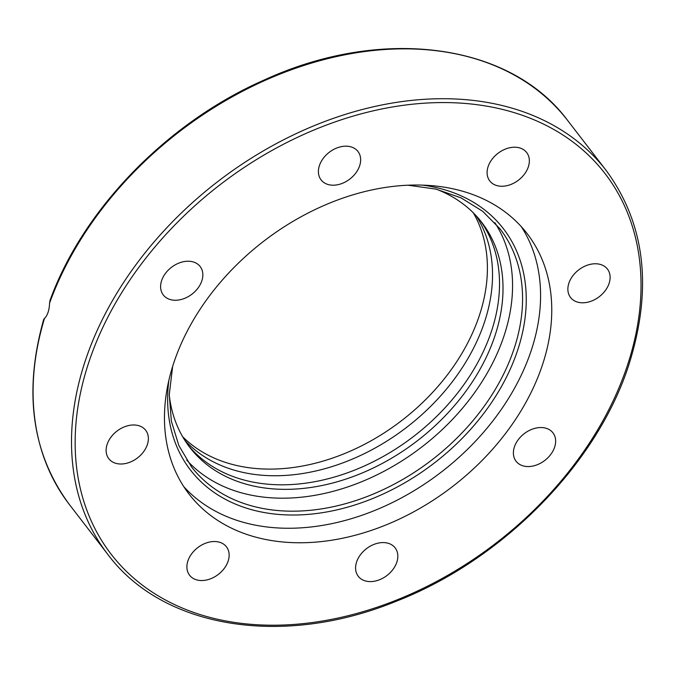 <?xml version="1.0" encoding="UTF-8"?>
<svg xmlns="http://www.w3.org/2000/svg" width="675" height="675" viewBox="0 0 675 675"><rect width="100%" height="100%" fill="white"/><g stroke="black" fill="none" stroke-linecap="round" stroke-linejoin="round"><path stroke-width="1.01" d="M49.579 303.109A314.55 228.167 -37.6 0 1 294.562 68.631A314.55 228.167 -37.6 0 1 567.683 120.513C510.207 42.854 381.67 25.988 264.347 79.937C167.349 122.47 82.873 209.351 49.984 300.502L49.579 303.109C49.275 310.264 47.562 315.402 44.457 318.524L43.715 319.351C23.304 391.913 31.86 453.634 69.373 504.512A314.55 228.167 -37.6 0 1 44.457 318.524M498.597 152.854A23.279 16.883 -37.6 0 1 526.66 152.525A23.279 16.883 -37.6 0 1 517.852 180.63A23.279 16.883 -37.6 0 1 489.788 180.959A23.279 16.883 -37.6 0 1 498.597 152.854M595.485 263.765A23.279 16.883 -37.6 0 1 607.433 269.072A23.279 16.883 -37.6 0 1 605.332 290.537A23.279 16.883 -37.6 0 1 582.5 302.797A23.279 16.883 -37.6 0 1 570.552 297.489A23.279 16.883 -37.6 0 1 572.653 276.033A23.279 16.883 -37.6 0 1 595.485 263.765M553.323 433.333A23.279 16.883 -37.6 0 1 544.489 460.671A23.279 16.883 -37.6 0 1 516.08 461.253A23.279 16.883 -37.6 0 1 515.708 460.747A23.279 16.883 -37.6 0 1 524.542 433.417A23.279 16.883 -37.6 0 1 552.943 432.818A23.279 16.883 -37.6 0 1 553.323 433.333M396.816 562.216A23.279 16.883 -37.6 0 1 378.793 580.028A23.279 16.883 -37.6 0 1 358.273 576.298A23.279 16.883 -37.6 0 1 356.611 561.963A23.279 16.883 -37.6 0 1 374.633 544.151A23.279 16.883 -37.6 0 1 395.153 547.881A23.279 16.883 -37.6 0 1 396.816 562.216M217.637 574.923A23.279 16.883 -37.6 0 1 189.582 575.252A23.279 16.883 -37.6 0 1 198.391 547.147A23.279 16.883 -37.6 0 1 226.454 546.817A23.279 16.883 -37.6 0 1 217.637 574.923M120.758 464.012A23.279 16.883 -37.6 0 1 108.81 458.705A23.279 16.883 -37.6 0 1 110.911 437.24A23.279 16.883 -37.6 0 1 133.743 424.98A23.279 16.883 -37.6 0 1 145.69 430.287A23.279 16.883 -37.6 0 1 143.581 451.752A23.279 16.883 -37.6 0 1 120.758 464.012M162.92 294.452A23.279 16.883 -37.6 0 1 171.754 267.106A23.279 16.883 -37.6 0 1 200.163 266.532A23.279 16.883 -37.6 0 1 200.526 267.03A23.279 16.883 -37.6 0 1 191.7 294.368A23.279 16.883 -37.6 0 1 163.291 294.967A23.279 16.883 -37.6 0 1 162.92 294.452M319.427 165.561A23.279 16.883 -37.6 0 1 337.449 147.749A23.279 16.883 -37.6 0 1 357.969 151.478A23.279 16.883 -37.6 0 1 359.632 165.814A23.279 16.883 -37.6 0 1 341.609 183.625A23.279 16.883 -37.6 0 1 321.089 179.896A23.279 16.883 -37.6 0 1 319.427 165.561M521.269 226.614A213.393 154.794 -37.6 0 1 531.217 350.536A213.393 154.794 -37.6 0 1 371.714 511.667A213.393 154.794 -37.6 0 1 183.794 486.667M542.396 365.04A213.393 154.794 -37.6 0 1 377.198 528.331A213.393 154.794 -37.6 0 1 189.093 494.151A213.393 154.794 -37.6 0 1 263.63 241.287A213.393 154.794 -37.6 0 1 527.15 233.634A213.393 154.794 -37.6 0 1 542.396 365.04M184.84 440.336A184.3 133.684 142.4 0 0 406.882 427.165A184.3 133.684 142.4 0 0 476.204 215.814M479.967 220.143A184.3 133.684 -37.6 0 1 413.868 436.236A184.3 133.684 -37.6 0 1 188.072 445.078M169.265 395.052A184.3 133.684 142.4 0 0 189.785 447.373A184.3 133.684 142.4 0 0 417.369 440.767A184.3 133.684 142.4 0 0 481.739 222.379A184.3 133.684 142.4 0 0 436.379 189.211M186.722 460.114A194.83 141.32 142.4 0 0 358.298 483.072A194.83 141.32 142.4 0 0 504.006 335.931A194.83 141.32 142.4 0 0 494.851 222.674M182.647 436.733A184.3 133.684 142.4 0 0 401.76 420.517A184.3 133.684 142.4 0 0 473.276 212.777M606.108 170.378A314.55 228.167 142.4 0 0 332.986 118.496A314.55 228.167 142.4 0 0 88.003 352.974A314.55 228.167 142.4 0 0 107.797 554.377C162.962 628.585 283.095 647.755 396.487 601.147C502.807 559.727 596.953 464.054 628.822 364.939C652.894 288.731 645.325 223.881 606.108 170.378L567.683 120.513M627.353 365.572A311.782 226.159 -37.6 0 1 148.213 589.385A311.782 226.159 -37.6 0 1 298.797 136.713A311.782 226.159 -37.6 0 1 627.353 365.572M407.902 185.195L435.94 189.11L461.152 197.918L482.743 211.343L500.099 228.952A194.83 141.32 -37.6 0 1 514.021 348.924A194.83 141.32 -37.6 0 1 363.192 498.007A194.83 141.32 -37.6 0 1 191.455 466.796L178.85 445.525L171.374 421.217L169.273 394.597L172.64 366.483M168.868 380.422A197.598 143.336 142.4 0 0 308.711 514.342A197.598 143.336 142.4 0 0 517.573 350.452A197.598 143.336 142.4 0 0 422.339 185.102M69.373 504.512L107.797 554.377"/></g></svg>
